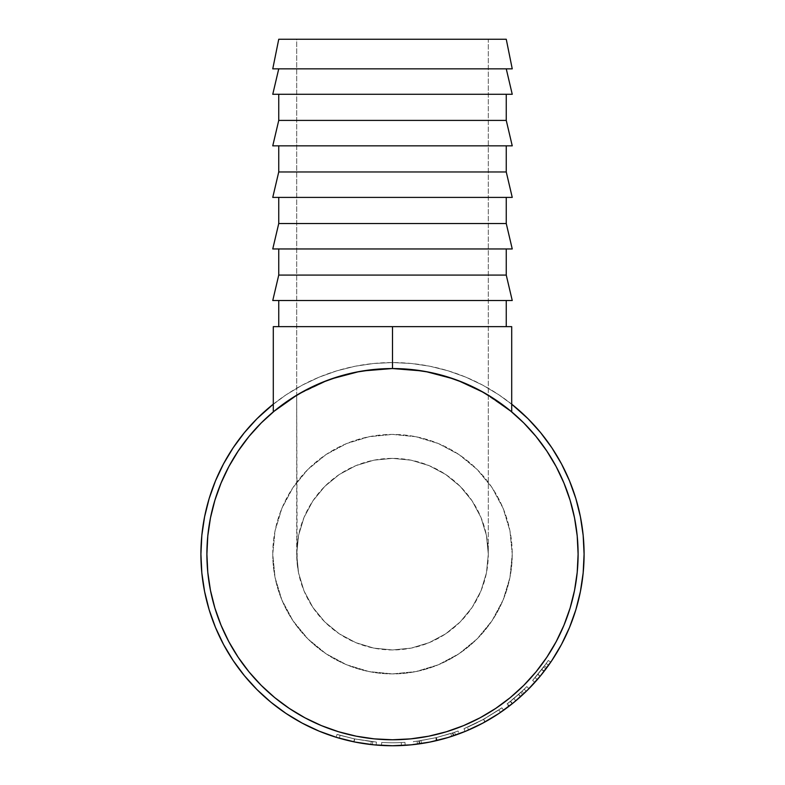 <?xml version="1.0" encoding="UTF-8"?>
<svg xmlns="http://www.w3.org/2000/svg" width="785" height="785" viewBox="0 0 785 785"><rect width="100%" height="100%" fill="white"/><g stroke="black" fill="none" stroke-linecap="round" stroke-linejoin="round"><path stroke-width="0.59" stroke-dasharray="3.92 2.94" d="M296.701 395.179L297.162 563.542L298.545 572.844L303.991 590.82L312.852 607.374L324.764 621.897L339.277 633.809L355.84 642.66L373.807 648.116L392.5 649.951L411.193 648.116L429.159 642.66L445.723 633.809L460.236 621.897L472.148 607.374L481.009 590.82L486.455 572.844L488.299 554.161L486.455 572.844L481.009 590.82L472.148 607.374L460.236 621.897L445.723 633.809L429.159 642.66L411.193 648.116L392.5 649.951L373.807 648.116L355.84 642.66L339.277 633.809L324.764 621.897L312.852 607.374L303.991 590.82L298.545 572.844L296.701 554.161A95.799 95.799 0 0 0 392.5 649.951A95.799 95.799 0 0 0 488.299 554.161L486.455 572.844L481.009 590.82L472.148 607.374L460.236 621.897L445.723 633.809L429.159 642.66L411.193 648.116L392.5 649.951L373.807 648.116L355.84 642.66L339.277 633.809L324.764 621.897L312.852 607.374L303.991 590.82L298.545 572.844L296.701 554.161L298.545 535.468L303.991 517.501L312.852 500.938L324.764 486.415L339.277 474.503L355.84 465.652L373.807 460.196L392.5 458.361L411.193 460.196L429.159 465.652L445.723 474.503L460.236 486.415L472.148 500.938L481.009 517.501L486.455 535.468L488.299 554.161A95.799 95.799 0 0 0 392.5 458.361A95.799 95.799 0 0 0 296.701 554.161L298.545 535.468L303.991 517.501L312.852 500.938L324.764 486.415L339.277 474.503L355.84 465.652L373.807 460.196L392.5 458.361L411.193 460.196L429.159 465.652L445.723 474.503L460.236 486.415L472.148 500.938L481.009 517.501L486.455 535.468L488.299 554.161L488.299 39.25L296.701 39.25L488.299 39.25L488.299 554.161L486.455 535.468L481.009 517.501L472.148 500.938L460.236 486.415L445.723 474.503L429.159 465.652L411.193 460.196L392.5 458.361L373.807 460.196L355.84 465.652L339.277 474.503L324.764 486.415L312.852 500.938L303.991 517.501L298.545 535.468L296.701 554.161L296.701 39.25L298.545 39.25L296.701 39.25L296.701 395.179L329.082 379.724L360.305 371.364L376.339 369.254L392.5 368.548L408.661 369.254L424.695 371.364L455.918 379.724L485.218 393.373L509.887 410.378M506.256 68.854L278.744 68.854L506.256 68.854M506.256 94.288L272.758 94.288L506.256 94.288M506.256 145.843L272.758 145.843L506.256 145.843M506.256 197.398L272.758 197.398L506.256 197.398M506.256 248.953L272.758 248.953L506.256 248.953M410.486 369.421L392.5 368.548L392.5 326.638L278.744 326.638L506.256 326.638L273.298 326.638L273.298 411.889L299.782 393.373L275.103 410.398M506.256 300.518L272.758 300.518L506.256 300.518M272.758 554.161A119.742 119.742 0 0 1 392.5 434.409A119.742 119.742 0 0 1 512.242 554.161A119.742 119.742 0 0 0 392.5 434.409A119.742 119.742 0 0 0 272.758 554.161L275.054 530.797L281.874 508.337L292.933 487.632L307.828 469.479L325.971 454.593L346.676 443.525L369.136 436.715L392.5 434.409L415.864 436.715L438.324 443.525L459.029 454.593L477.172 469.479L492.067 487.632L503.126 508.337L509.946 530.797L512.242 554.161L509.946 577.515L503.126 599.985L492.067 620.68L477.172 638.833L459.029 653.719L438.324 664.787L415.864 671.597L392.5 673.903L369.136 671.597L346.676 664.787L325.971 653.719L307.828 638.833L292.933 620.68L281.874 599.985L275.054 577.515L272.758 554.161A119.742 119.742 0 0 0 392.5 673.903A119.742 119.742 0 0 0 512.242 554.161A119.742 119.742 0 0 1 392.5 673.903A119.742 119.742 0 0 1 272.758 554.161L275.054 577.515L281.874 599.985L292.933 620.68L307.828 638.833L325.971 653.719L346.676 664.787L369.136 671.597L392.5 673.903L415.864 671.597L438.324 664.787L459.029 653.719L477.172 638.833L492.067 620.68L503.126 599.985L509.946 577.515L512.242 554.161L509.946 530.797L503.126 508.337L492.067 487.632L477.172 469.479L459.029 454.593L438.324 443.525L415.864 436.715L392.5 434.409L369.136 436.715L346.676 443.525L325.971 454.593L307.828 469.479L292.933 487.632L281.874 508.337L275.054 530.797L272.758 554.161M215.492 627.48L223.529 644.475A191.589 191.589 0 0 0 233.125 660.489M286.162 713.536A191.589 191.589 0 0 0 302.147 723.113M352.112 741.442L336.157 737.282A191.589 191.589 0 0 0 372.424 744.7L355.88 742.217M371.923 744.641L373.218 744.779A191.589 191.589 0 0 0 374.896 744.936A191.589 191.589 0 0 0 405.158 745.328A191.589 191.589 0 0 1 381.53 745.436A191.589 191.589 0 0 0 405.158 745.328L404.962 742.345A188.596 188.596 0 0 1 381.696 742.443L381.53 745.436A191.589 191.589 0 0 0 401.4 745.544A191.589 191.589 0 0 1 381.53 745.436A191.589 191.589 0 0 0 401.4 745.544A191.589 191.589 0 0 1 381.53 745.436L381.696 742.443L381.53 745.436A191.589 191.589 0 0 0 401.4 745.544L401.263 742.551A188.596 188.596 0 0 1 381.696 742.443L381.53 745.436A191.589 191.589 0 0 0 401.4 745.544L401.263 742.551A188.596 188.596 0 0 1 381.696 742.443L381.53 745.436A191.589 191.589 0 0 0 401.4 745.544L401.263 742.551A188.596 188.596 0 0 1 381.696 742.443L381.53 745.436A191.589 191.589 0 0 0 401.4 745.544L401.263 742.551A188.596 188.596 0 0 1 381.696 742.443L381.53 745.436A191.589 191.589 0 0 0 405.158 745.328L404.962 742.345A188.596 188.596 0 0 1 381.696 742.443L381.53 745.436A191.589 191.589 0 0 0 405.158 745.328M436.224 740.697A191.589 191.589 0 0 0 436.293 740.677A191.589 191.589 0 0 0 437.117 740.481L451.728 736.359A191.589 191.589 0 0 0 459.088 733.808L453.877 735.653A191.589 191.589 0 0 1 453.367 735.83L436.735 740.579L419.779 743.797A191.589 191.589 0 0 1 419.239 743.876L413.715 744.572A191.589 191.589 0 0 0 421.496 743.542M465.525 731.286L465.093 731.463A191.589 191.589 0 0 0 477.398 725.909M503.528 710.297A191.589 191.589 0 0 0 503.607 710.248L492.48 717.598L477.614 725.811A191.589 191.589 0 0 0 477.623 725.801M477.614 725.811L466.575 730.855L481.107 724.025A191.589 191.589 0 0 0 502.272 711.181L503.607 710.248L501.87 707.805L503.607 710.248L486.857 720.905M502.282 711.181A191.589 191.589 0 0 0 503.528 710.307M514.695 701.721L508.788 706.421A191.589 191.589 0 0 0 528.933 688.671A191.589 191.589 0 0 1 522.918 694.519L514.45 701.927M538.225 678.544L534.83 682.42L532.603 680.409L535.674 676.915L535.056 677.641L537.323 679.594A191.589 191.589 0 0 0 550.756 662.157A191.589 191.589 0 0 1 545.977 668.84L543.583 667.054L532.603 680.409L534.85 682.401A191.589 191.589 0 0 0 536.214 680.86L539.383 677.17M551.875 660.489A191.589 191.589 0 0 0 561.452 644.505L569.508 627.48L575.847 609.778L580.409 591.537L583.167 572.932L584.089 554.161L583.167 535.38L580.409 516.775L575.847 498.544M541.297 674.845L546.851 667.672A191.589 191.589 0 0 0 550.756 662.157L548.283 660.47A188.596 188.596 0 0 1 546.164 663.502A188.596 188.596 0 0 1 544.437 665.896L546.851 667.672A191.589 191.589 0 0 0 548.607 665.238L546.164 663.502L548.607 665.238A191.589 191.589 0 0 0 550.756 662.157L548.283 660.47A188.596 188.596 0 0 1 543.583 667.054L545.977 668.84L542.249 673.667M540.139 676.268L537.98 674.178L540.286 676.081M541.935 674.06L536.224 680.85M540.786 675.473L539.236 677.357M513.508 702.703L509.22 706.098L507.395 703.723L518.64 694.372L506.973 704.037L508.788 706.421A191.589 191.589 0 0 0 512.458 703.556L524.056 693.44A191.589 191.589 0 0 0 528.933 688.671L526.804 686.571A188.596 188.596 0 0 1 522.005 691.261L524.056 693.44A191.589 191.589 0 0 0 526.264 691.32L524.174 689.181L526.264 691.32A191.589 191.589 0 0 0 528.933 688.671L526.804 686.571A188.596 188.596 0 0 1 520.877 692.321L513.871 698.513L515.804 700.799L513.871 698.513L507.395 703.723L509.22 706.098L512.86 703.223M497.553 714.379L502.272 711.181M486.337 721.199L495.247 715.871M484.561 722.18L485.415 721.709M483.001 723.034L481.107 724.025M470.333 729.226L485.199 721.837L483.746 719.217L463.964 728.696L465.093 731.463L463.964 728.696L483.462 719.374L501.87 707.805L483.746 719.217L484.806 722.053M421.447 743.552L436.293 740.677A191.589 191.589 0 0 0 437.117 740.481L436.421 737.566L450.806 733.514L451.728 736.359L455.526 735.084A191.589 191.589 0 0 0 459.088 733.808L458.048 731.002L452.916 732.817A188.596 188.596 0 0 1 452.415 732.984L436.038 737.664L419.357 740.834A188.596 188.596 0 0 1 418.827 740.912L413.391 741.599L413.715 744.572A191.589 191.589 0 0 0 417.473 744.111L421.447 743.552L420.986 740.589L435.606 737.763L436.293 740.677L421.447 743.552L417.473 744.111L417.08 741.148L420.986 740.589L421.447 743.552M374.465 744.896L356.302 742.296M374.896 744.936L375.544 744.994M356.194 742.276L370.697 744.504M354.987 742.041L373.719 744.828L392.5 745.75L411.281 744.828L429.876 742.07L448.117 737.498M352.534 741.531L354.045 741.854L354.447 738.881L353.839 741.805L354.418 738.871L340.14 735.339L354.692 738.93L354.094 741.864L372.404 744.69M371.079 744.553L372.1 744.661M352.151 741.452L339.316 738.224L340.14 735.339L337.04 734.417L336.157 737.282L352.298 741.482M444.546 375.995L424.695 371.364L410.692 369.441L392.5 368.548L374.308 369.441L356.292 372.119L338.62 376.545L321.467 382.678L305.002 390.469L289.38 399.83L274.75 410.683L261.258 422.909L249.022 436.411L238.179 451.041L228.808 466.663L221.027 483.128L214.884 500.28L210.458 517.943L207.789 535.969L206.897 554.161A185.603 185.603 0 0 0 392.5 739.764A185.603 185.603 0 0 0 578.103 554.161L577.211 572.353L574.541 590.369L570.116 608.032L563.973 625.184L556.192 641.649L546.821 657.271L535.978 671.901L523.742 685.403L510.25 697.63L495.62 708.482L479.998 717.843L463.533 725.634L446.38 731.767L428.708 736.193L410.692 738.871M556.172 466.624A185.603 185.603 0 0 0 546.9 451.139M495.512 399.761A185.603 185.603 0 0 0 289.488 399.761M238.1 451.139A185.603 185.603 0 0 0 228.827 466.624M510.564 410.947L481.156 391.087M274.436 410.947L273.298 411.889L273.298 326.638L392.5 326.638L392.5 368.548L374.514 369.421M336.294 377.261L329.082 379.724L306.503 389.674M303.795 391.116L297.358 394.786M374.308 369.441L360.305 371.364L340.454 375.995M478.497 389.674L455.918 379.724L448.677 377.251M569.508 480.842L561.471 463.837L551.806 447.715L540.6 432.613L527.981 418.68L514.047 406.051L498.946 394.855L482.814 385.19L465.819 377.143L448.117 370.814L429.876 366.242L411.281 363.484L392.5 362.562L373.719 363.484L355.124 366.242L336.883 370.814L319.181 377.143L302.186 385.19L286.054 394.855L270.953 406.051L257.019 418.68L244.4 432.613L233.194 447.715M223.529 463.837L215.492 480.842L209.153 498.544L204.591 516.775L201.833 535.38L200.911 554.161L201.833 572.932L204.591 591.537L209.153 609.778M223.529 644.475L233.194 660.597L244.4 675.699L257.019 689.632L270.953 702.261L286.054 713.457M302.186 723.122L319.181 731.169L336.883 737.498L355.124 742.07M465.485 731.306L482.814 723.122L498.946 713.457L514.047 702.261L527.981 689.632L540.6 675.699L551.806 660.597M584.089 554.161A191.589 191.589 0 0 0 392.5 362.562A191.589 191.589 0 0 0 200.911 554.161M273.298 404.167A191.589 191.589 0 0 1 511.702 404.167L498.946 394.855L482.814 385.19L465.819 377.143L448.117 370.814L429.876 366.242L411.281 363.484L392.5 362.562L373.719 363.484L355.124 366.242L336.883 370.814L319.181 377.143L302.186 385.19L286.054 394.855L273.298 404.167M577.211 535.969L574.541 517.943L570.116 500.28L563.973 483.128L556.192 466.663L546.821 451.041L535.978 436.411L523.742 422.909L510.25 410.683L495.62 399.83L479.998 390.469L463.533 382.678L446.38 376.545L428.708 372.119L410.692 369.441M207.789 572.353L210.458 590.369L214.884 608.032L221.027 625.184L228.808 641.649L238.179 657.271L249.022 671.901L261.258 685.403L274.75 697.63L289.38 708.482L305.002 717.843L321.467 725.634L338.62 731.767L356.292 736.193L374.308 738.871L392.5 739.764M354.094 741.864L354.692 738.93L372.738 741.717L372.424 744.7L354.094 741.864M371.825 744.631L372.424 744.7L372.738 741.717L354.447 738.881L353.819 741.805L340.523 738.567M356.714 742.374L357.754 742.571M360.178 743.003L361.924 743.297M365.849 743.886L367.792 744.151M370.785 744.514L371.54 744.602M337.844 737.792L339.316 738.224L340.14 735.339L339.483 738.273M336.157 737.282L337.04 734.417L354.418 738.871L376.427 742.07L354.467 738.881L337.04 734.417L340.14 735.339L339.316 738.224L336.157 737.282L337.04 734.417L336.157 737.282L338.296 737.92M351.435 741.295L338.806 738.067M371.217 741.55L370.883 744.523L371.217 741.55L354.418 738.871L371.393 741.57L354.692 738.93L337.04 734.417L354.467 738.881L353.868 741.815L354.467 738.881L376.427 742.07L376.172 745.053L376.427 742.07L371.217 741.55M369.431 744.357L353.819 741.805M373.297 744.788L370.883 744.523M357.45 742.522L359.088 742.816M360.992 743.14L370.157 744.445M375.397 744.985L376.172 745.053M337.707 737.753L351.474 741.305M381.696 742.443A188.596 188.596 0 0 0 404.962 742.345A188.596 188.596 0 0 1 381.696 742.443A188.596 188.596 0 0 0 401.263 742.551A188.596 188.596 0 0 1 381.696 742.443A188.596 188.596 0 0 0 401.263 742.551A188.596 188.596 0 0 1 381.696 742.443M413.715 744.572A191.589 191.589 0 0 0 417.473 744.111L417.08 741.148A188.596 188.596 0 0 1 413.391 741.599L413.715 744.572L419.239 743.876A191.589 191.589 0 0 0 419.779 743.797L436.735 740.579L453.367 735.83A191.589 191.589 0 0 0 453.877 735.653L459.088 733.808L458.048 731.002A188.596 188.596 0 0 1 454.544 732.258L455.526 735.084L451.728 736.359L437.117 740.481L436.421 737.566A188.596 188.596 0 0 1 435.606 737.763L436.293 740.677M419.239 743.876L418.827 740.912L419.239 743.876M419.779 743.797L419.357 740.834L419.779 743.797M436.735 740.579L436.038 737.664L436.735 740.579M453.367 735.83L452.415 732.984L453.367 735.83M453.877 735.653L452.916 732.817L453.877 735.653M451.728 736.359L450.806 733.514L454.544 732.258L455.526 735.084A191.589 191.589 0 0 0 459.088 733.808M452.916 732.817L458.048 731.002A188.596 188.596 0 0 1 454.544 732.258L436.421 737.566A188.596 188.596 0 0 1 435.606 737.763L417.08 741.148A188.596 188.596 0 0 1 413.391 741.599L418.827 740.912A188.596 188.596 0 0 0 419.357 740.834L436.038 737.664L452.415 732.984A188.596 188.596 0 0 0 452.916 732.817M498.357 713.85L484.904 721.994L483.462 719.374L484.904 721.994L470.254 729.265M466.643 730.825L467.605 730.413M481.862 720.247L500.585 708.708L483.462 719.374L465.397 728.097L481.862 720.247M464.308 728.549L465.417 728.087L464.308 728.549M501.556 708.031L500.565 708.727L501.556 708.031M482.049 720.139L483.589 719.305L482.049 720.139M477.525 722.504L468.606 726.724L477.525 722.504M467.674 727.126L468.586 726.724L467.674 727.126M470.343 729.226L468.566 730.001L467.379 727.253L468.566 730.001L485.032 721.925L483.589 719.305L486.592 717.608L483.589 719.305L485.032 721.925L483.589 719.305L467.379 727.253L483.589 719.305L485.032 721.925L500.516 712.397L498.828 709.925L483.589 719.305L498.828 709.925L500.516 712.397L485.67 721.572M486.376 721.179L489.241 719.531M489.84 719.188L492.421 717.627M495.168 715.92L496.444 715.106M498.936 713.467L486.033 721.366M484.414 722.269L472.354 728.313M522.731 694.686L520.877 692.321L522.918 694.519A191.589 191.589 0 0 0 528.933 688.671M510.584 705.038L514.499 701.888M508.788 706.421A191.589 191.589 0 0 0 512.458 703.556L510.584 701.221A188.596 188.596 0 0 1 506.973 704.037L508.788 706.421L520.641 696.589L518.64 694.372L520.386 696.825M516.815 699.945L515.097 701.388M513.066 703.066L512.487 703.527M512.458 703.556L510.584 701.221L522.005 691.261L524.056 693.44L512.458 703.556M520.877 692.321A188.596 188.596 0 0 0 526.804 686.571A188.596 188.596 0 0 1 522.005 691.261L510.584 701.221A188.596 188.596 0 0 1 506.973 704.037L520.877 692.321M511.094 700.809L511.997 700.063L511.094 700.809M513.154 699.111L524.174 689.181A188.596 188.596 0 0 1 518.532 694.47L513.154 699.111M512.173 703.772L510.309 701.437L512.173 703.772L520.661 696.57L518.659 694.342L510.309 701.437L518.532 694.47L520.524 696.697A191.589 191.589 0 0 0 526.264 691.32L524.174 689.181L518.659 694.342L520.661 696.57L526.264 691.32L524.174 689.181A188.596 188.596 0 0 1 518.532 694.47L520.524 696.697L517.089 699.71M513.89 702.389L512.968 703.134M540.07 676.346L537.764 674.433L540.07 676.346L545.977 668.84A191.589 191.589 0 0 0 550.756 662.157M534.83 682.42L539.059 677.553M537.323 679.594L535.056 677.641L541.67 669.566L544.034 671.391A191.589 191.589 0 0 0 548.607 665.238L546.164 663.502L548.607 665.238L546.164 663.502L541.866 669.311L544.24 671.136L548.607 665.238L546.164 663.502A188.596 188.596 0 0 1 541.67 669.566L544.034 671.391L537.323 679.594L544.24 671.136L541.866 669.311L535.056 677.641L546.164 663.502A188.596 188.596 0 0 1 541.67 669.566L543.583 667.054A188.596 188.596 0 0 0 548.283 660.47A188.596 188.596 0 0 1 546.164 663.502A188.596 188.596 0 0 1 544.437 665.896L532.603 680.409L544.437 665.896L546.851 667.672L543.426 672.186M481.931 723.593L469.803 729.461L481.931 723.593M468.861 729.873L469.813 729.461L468.861 729.873M515.029 701.456L520.524 696.697A191.589 191.589 0 0 0 526.264 691.32L516.452 700.249M541.581 674.501L544.034 671.391A191.589 191.589 0 0 0 548.607 665.238L538.422 678.318M487.642 394.786L511.202 411.468M458.175 380.558L483.57 392.431M426.039 371.609L453.377 378.821M362.856 370.932L392.5 368.548L422.144 370.932M331.623 378.821L358.961 371.609M301.43 392.431L326.825 380.558M273.798 411.468L273.298 411.889L273.798 411.468M511.702 411.889L511.702 326.638L392.5 326.638L511.702 326.638L511.702 411.889M278.744 326.638L506.256 326.638L278.744 326.638M278.744 275.084L506.256 275.084L278.744 275.084M278.744 223.529L506.256 223.529L278.744 223.529M278.744 171.964L506.256 171.964L278.744 171.964M278.744 120.409L506.256 120.409L278.744 120.409M272.758 68.854L512.242 68.854L272.758 68.854M278.744 68.854L504.068 68.854L278.744 68.854M278.744 39.25L506.256 39.25L278.744 39.25M486.455 39.25L411.193 39.25L486.455 39.25"/><path stroke-width="1.18" d="M296.701 395.179L273.798 411.468L297.358 394.786M512.242 68.854L506.256 39.25L278.744 39.25L272.758 68.854L512.242 68.854L272.758 68.854L278.744 39.25L506.256 39.25L512.242 68.854M512.242 94.288L506.256 68.854L512.242 94.288L272.758 94.288L512.242 94.288M278.744 68.854L272.758 94.288L278.744 68.854M506.256 120.409L506.256 94.288L506.256 120.409L278.744 120.409L506.256 120.409L512.242 145.843L506.256 120.409M278.744 94.288L278.744 120.409L272.758 145.843L512.242 145.843L272.758 145.843L278.744 120.409L278.744 94.288M506.256 171.964L506.256 145.843L506.256 171.964L278.744 171.964L506.256 171.964L512.242 197.398L506.256 171.964M278.744 145.843L278.744 171.964L272.758 197.398L512.242 197.398L272.758 197.398L278.744 171.964L278.744 145.843M506.256 223.529L506.256 197.398L506.256 223.529L278.744 223.529L506.256 223.529L512.242 248.953L506.256 223.529M278.744 197.398L278.744 223.529L272.758 248.953L512.242 248.953L272.758 248.953L278.744 223.529L278.744 197.398M506.256 275.084L506.256 248.953L506.256 275.084L278.744 275.084L506.256 275.084L512.242 300.518L506.256 275.084M278.744 248.953L278.744 275.084L272.758 300.518L512.242 300.518L272.758 300.518L278.744 275.084L278.744 248.953M506.256 326.638L506.256 300.518L506.256 326.638M278.744 300.518L278.744 326.638L278.744 300.518M569.508 480.842L575.847 498.544L569.508 480.842L561.471 463.837L551.806 447.715L540.6 432.613L527.981 418.68L511.702 404.167A191.589 191.589 0 0 1 584.089 554.161L583.167 572.932L580.409 591.537L575.847 609.778L569.508 627.48L561.471 644.475L551.806 660.597L561.471 644.475A191.589 191.589 0 0 0 584.089 554.161A191.589 191.589 0 0 1 392.5 745.75A191.589 191.589 0 0 1 200.911 554.161A191.589 191.589 0 0 0 223.548 644.505L215.492 627.48L209.153 609.778L215.492 627.48M233.125 660.489A191.589 191.589 0 0 0 286.162 713.536M302.147 723.113A191.589 191.589 0 0 0 336.157 737.282L336.942 737.517M372.424 744.7A191.589 191.589 0 0 0 373.218 744.779L374.896 744.936A191.589 191.589 0 0 0 374.906 744.936M405.158 745.328A191.589 191.589 0 0 0 413.715 744.572M421.496 743.542A191.589 191.589 0 0 0 436.224 740.697M436.293 740.677A191.589 191.589 0 0 0 451.728 736.359M459.088 733.808A191.589 191.589 0 0 0 465.093 731.463M477.623 725.801A191.589 191.589 0 0 0 481.107 724.025M498.357 713.85L503.607 710.248A191.589 191.589 0 0 0 508.788 706.421M528.933 688.671A191.589 191.589 0 0 0 534.83 682.42M536.214 680.86A191.589 191.589 0 0 0 537.323 679.594M550.756 662.157A191.589 191.589 0 0 0 551.875 660.489M539.167 677.435L542.249 673.667M512.86 703.223L514.695 701.721M514.45 701.927L513.174 702.977M495.247 715.871L497.553 714.379M483.001 723.034L486.788 720.944M336.932 737.517L336.157 737.282M356.007 742.247L353.868 741.815M375.779 745.024L374.533 744.906M370.883 744.523L372.119 744.661M352.534 741.531L356.194 742.276M355.615 742.168L351.759 741.364M371.079 744.553L372.1 744.661M351.974 741.413L354.094 741.864M410.692 738.871L392.5 739.764L410.692 738.871L428.708 736.193L446.38 731.767L463.533 725.634L479.998 717.843L495.62 708.482L510.25 697.63L523.742 685.403L535.978 671.901L546.821 657.271L556.192 641.649L563.973 625.184L570.116 608.032L574.541 590.369L577.211 572.353L578.103 554.161L577.211 535.969L578.103 554.161A185.603 185.603 0 0 1 392.5 739.764A185.603 185.603 0 0 1 206.897 554.161A185.603 185.603 0 0 1 392.5 368.548A185.603 185.603 0 0 1 578.103 554.161A185.603 185.603 0 0 0 556.172 466.624M546.9 451.139A185.603 185.603 0 0 0 495.512 399.761M289.488 399.761A185.603 185.603 0 0 0 238.1 451.139M228.827 466.624A185.603 185.603 0 0 0 206.897 554.161L207.789 572.353L206.897 554.161L207.789 535.969L210.458 517.943L214.884 500.28L221.027 483.128L228.808 466.663L238.179 451.041L249.022 436.411L261.258 422.909L274.75 410.683L289.38 399.83L305.002 390.469L321.467 382.678L338.62 376.545L356.292 372.119L374.308 369.441L392.5 368.548L410.486 369.421M509.887 410.378L510.564 410.947M275.103 410.398L274.436 410.947M306.503 389.674L303.795 391.116M340.454 375.995L336.294 377.261M448.677 377.251L444.546 375.995M481.156 391.087L478.497 389.674M233.194 447.715L223.529 463.837L233.194 447.715L244.4 432.613L257.019 418.68L273.298 404.167A191.589 191.589 0 0 0 200.911 554.161L201.833 535.38L204.591 516.775L209.153 498.544L215.492 480.842L223.529 463.837M286.054 713.457L302.186 723.122L286.054 713.457L270.953 702.261L257.019 689.632L244.4 675.699L233.194 660.597L223.529 644.475M448.117 737.498L465.819 731.169L448.117 737.498L429.876 742.07L411.281 744.828L392.5 745.75L373.719 744.828L355.124 742.07L336.883 737.498L319.181 731.169L302.186 723.122M575.847 498.544L580.409 516.775L583.167 535.38L584.089 554.161M551.806 660.597L540.6 675.699L527.981 689.632L514.047 702.261L498.946 713.457L482.814 723.122L465.819 731.169M209.153 609.778L204.591 591.537L201.833 572.932L200.911 554.161M410.692 369.441L428.708 372.119L446.38 376.545L463.533 382.678L479.998 390.469L495.62 399.83L510.25 410.683L523.742 422.909L535.978 436.411L546.821 451.041L556.192 466.663L563.973 483.128L570.116 500.28L574.541 517.943L577.211 535.969M392.5 739.764L374.308 738.871L356.292 736.193L338.62 731.767L321.467 725.634L305.002 717.843L289.38 708.482L274.75 697.63L261.258 685.403L249.022 671.901L238.179 657.271L228.808 641.649L221.027 625.184L214.884 608.032L210.458 590.369L207.789 572.353M355.958 742.237L352.151 741.452M353.927 741.825L355.566 742.159M355.88 742.217L356.714 742.374M357.754 742.571L360.178 743.003M361.924 743.297L365.849 743.886M367.792 744.151L370.785 744.514M339.483 738.273L340.523 738.567M353.721 741.786L351.435 741.295M338.806 738.067L338.296 737.92M370.697 744.504L369.431 744.357M376.172 745.053L373.297 744.788M356.302 742.296L357.45 742.522M359.088 742.816L360.992 743.14M370.157 744.445L374.465 744.896M374.72 744.926L375.397 744.985M351.474 741.305L353.77 741.796M470.254 729.265L466.643 730.825M485.375 721.739L486.857 720.905M467.605 730.413L470.333 729.226M485.209 721.827L486.376 721.179M489.241 719.531L489.84 719.188M492.421 717.627L495.168 715.92M496.444 715.106L498.936 713.467M484.993 721.945L484.414 722.269M472.354 728.313L470.343 729.226M515.902 700.72L519.17 697.904M519.562 697.551L522.731 694.686M514.499 701.888L515.804 700.799M520.386 696.825L516.815 699.945M516.432 700.269L514.764 701.672M514.577 701.819L513.066 703.066M512.487 703.527L510.584 705.038M517.089 699.71L515.186 701.319M512.968 703.134L512.173 703.772M539.059 677.553L540.031 676.395M540.286 676.081L538.225 678.544M543.426 672.186L542.033 673.932M541.846 674.168L540.306 676.062M486.572 721.062L485.032 721.925M515.097 701.388L513.9 702.379M537.941 678.878L541.807 674.227M392.5 368.548L392.5 326.638L511.702 326.638L511.702 411.889L511.702 326.638L392.5 326.638L392.5 368.548L422.144 370.932M511.202 411.468L487.642 394.786M483.57 392.431L458.175 380.558M453.377 378.821L426.039 371.609M273.298 411.889L273.298 326.638L392.5 326.638L273.298 326.638L273.298 411.889M392.225 368.548L362.856 370.932M358.961 371.609L331.623 378.821M326.825 380.558L301.43 392.431"/></g></svg>
